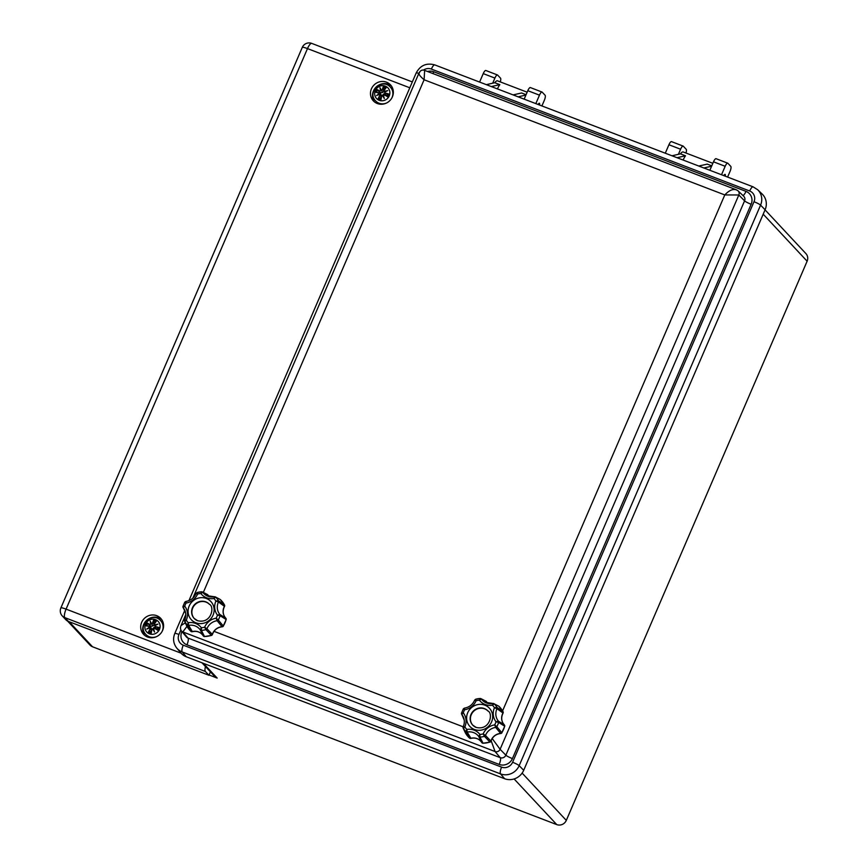 <?xml version="1.0" encoding="UTF-8"?>
<svg xmlns="http://www.w3.org/2000/svg" width="868" height="868" viewBox="0 0 868 868"><rect width="100%" height="100%" fill="white"/><g stroke="black" fill="none" stroke-linecap="round" stroke-linejoin="round"><path stroke-width="1.3" d="M201.94 662.772L214.244 675.955L217.174 678.082L209.069 674.979M514.116 778.954L556.757 824.6L92.518 646.769L69.115 621.705M67.574 621.065L90.012 645.087A7.421 7.031 -43 0 0 92.518 646.769M763.189 214.179L807.121 261.214A7.421 7.031 -43 0 0 805.916 253.608L765.055 209.861M807.121 261.214L566.305 820.39L522.124 773.095M556.757 824.6A7.421 7.031 -43 0 0 566.305 820.39M412.333 81.928L311.753 43.4A7.421 2.148 111 0 0 307.478 48.597A7.421 0.987 -156.7 0 0 302.281 47.393L60.879 607.925A7.421 0.987 23.3 0 1 66.076 609.13A7.421 2.148 111 0 0 64.785 617.615L205.38 671.463A7.421 2.148 -69 0 1 205.456 666.537M62.268 615.922A7.421 7.031 -43 0 0 64.785 617.615L68.344 621.412A7.421 7.031 137 0 1 65.827 619.73L62.268 615.922A7.421 7.421 0 0 1 60.879 607.925M147.549 637.025A11.718 11.11 137 0 1 143.578 634.367A11.718 11.11 137 0 1 144.555 618.244A11.718 11.11 137 0 1 160.71 618.352A11.718 11.11 137 0 1 161.394 632.566A11.718 11.11 137 0 1 147.549 637.025M377.309 103.52A11.718 11.11 137 0 1 373.338 100.851A11.718 11.11 137 0 1 374.325 84.728A11.718 11.11 137 0 1 390.481 84.847A11.718 11.11 137 0 1 391.153 99.06A11.718 11.11 137 0 1 377.309 103.52M210.414 671.854L208.938 675.271L68.344 621.412M208.938 675.271L205.38 671.463M155.35 627.195A5.338 5.067 -43 0 0 153.083 629.083M385.121 93.679A5.338 5.067 -43 0 0 382.853 95.567M374.423 101.849A11.718 11.11 137 0 1 376.332 86.865A11.718 11.11 137 0 1 391.403 85.986M144.652 635.365A11.718 11.11 137 0 1 146.562 620.381A11.718 11.11 137 0 1 161.632 619.502M384.481 94.862A4.807 4.557 137 0 1 385.435 94.287M154.721 628.367A4.807 4.557 137 0 1 155.665 627.803M381.475 97.4L378.209 98.551A6.727 6.38 137 0 0 381.009 99.625A19.259 3.439 -78.2 0 1 381.66 96.218L381.551 96.196A19.107 3.418 101.8 0 0 380.965 99.202L381.551 96.196L383.352 95.849L384.535 94.883L383.222 95.263A18.966 0.586 73.9 0 1 383.884 97.531L383.244 95.784M381.66 96.218L382.712 95.491L381.551 96.196M382.582 95.61A19.107 4.72 58.2 0 0 384.318 98.54L383.884 97.531A18.966 4.687 -121.8 0 1 382.701 95.491M384.318 98.54A19.107 0.586 -106.1 0 0 383.363 95.263M387.41 96.793A6.727 6.38 137 0 0 388.636 93.95L386.64 95.111A3.591 3.407 137 0 1 386.282 95.936L384.448 94.992M379.75 95.491L379.566 94.287L379.75 95.491A19.259 7.497 120.7 0 0 378.209 98.551M379.967 93.343A3.591 3.407 137 0 1 380.271 92.681L376.94 89.469A6.727 6.38 137 0 0 375.714 92.312L375.714 92.312A19.259 1.888 12.4 0 1 378.665 92.778L379.566 94.287A18.966 2.268 161.9 0 0 377.471 95.068L376.528 95.556A19.107 2.289 -18.1 0 1 379.5 94.428M378.665 92.778L379.37 93.787A18.966 8.864 -26.1 0 0 377.471 95.068L376.528 95.556A19.107 8.94 153.9 0 1 379.197 93.668M378.741 92.67A19.107 1.877 -167.6 0 0 376.137 92.247L380.694 93.777M380.184 93.57L381.801 95.74M388.636 93.95A19.259 5.067 -164.9 0 0 385.284 93.05L385.251 93.223A19.107 5.034 15.1 0 1 388.213 94.004M384.719 92.127A19.107 2.647 -27.9 0 1 387.736 90.608L386.705 90.999A18.966 2.626 152.1 0 0 384.611 92.062L385.587 94.59M384.416 91.368A19.107 8.572 164.9 0 1 387.736 90.608L386.705 90.999A18.966 8.506 -15.1 0 0 384.405 91.552L384.199 90.337L384.784 91.965M384.557 92.247L384.09 90.315A19.107 4.286 121.6 0 1 385.804 87.983L385.804 87.983M384.199 90.337A19.259 4.318 -58.4 0 1 386.141 87.701A6.727 6.38 137 0 0 383.341 86.637L384.264 90.912M383.341 86.637A19.259 6.629 99.9 0 0 382.289 89.61L382.452 89.697A19.107 6.575 -80.1 0 1 383.374 87.05M382.289 89.61L381.258 90.359L382.452 89.697L383.938 90.923M381.323 90.185A19.107 1.573 -115.5 0 0 379.945 87.625L382.636 92.475L380.271 92.681M379.945 87.625A19.107 5.696 67.9 0 0 380.553 90.522L379.479 91.01L380.553 90.532M381.258 90.359L380.737 90.576A18.966 5.653 -112.1 0 1 380.282 88.536A18.966 1.562 64.5 0 1 381.258 90.348M379.511 90.836A19.259 3.168 -145.7 0 0 376.94 89.469M384.253 91.183L382.636 92.475M379.218 100.319A7.79 7.389 137 0 1 377.764 87.375A7.79 7.389 137 0 1 389.83 91.997A7.79 7.389 137 0 1 379.218 100.319M379.924 104.16A10.091 9.559 137 0 1 376.538 101.882L375.66 100.938A10.091 9.559 -43 0 0 386.325 103.108M391.848 97.954A10.091 9.559 -43 0 0 390.405 87.158L391.284 88.102A10.091 9.559 137 0 1 393.334 91.639M387.15 96.467L386.282 95.936M384.947 93.343A4.893 4.644 -43 0 0 382.441 95.458M151.705 630.906L148.439 632.067A6.727 6.38 137 0 0 151.238 633.13A19.259 3.439 -78.2 0 1 151.9 629.734L151.792 629.712A19.107 3.418 101.8 0 0 151.195 632.718L151.195 632.718M151.9 629.734L152.942 629.007L151.792 629.712L151.184 632.761M152.822 629.126A19.107 4.72 58.2 0 0 154.547 632.056L153.462 628.779L154.764 628.399L153.462 628.79M154.547 632.056A19.107 0.586 -106.1 0 0 153.593 628.779M157.64 630.309A6.727 6.38 137 0 0 158.866 627.455L156.869 628.627A3.591 3.407 137 0 1 156.511 629.452L154.678 628.508M157.379 629.984L154.764 628.399L153.462 628.779A18.966 0.586 73.9 0 1 154.124 631.047A18.966 4.687 -121.8 0 1 152.942 629.007L153.484 629.3M149.99 629.007L149.795 627.803L149.99 629.007A19.259 7.497 120.7 0 0 148.439 632.067M150.197 626.859A3.591 3.407 137 0 1 150.5 626.197L147.169 622.974A6.727 6.38 137 0 0 145.943 625.828L145.943 625.828A19.259 1.888 12.4 0 1 148.905 626.295L149.795 627.803A18.966 2.268 161.9 0 0 147.701 628.584L146.757 629.072A19.107 2.289 -18.1 0 1 149.73 627.944M149.589 627.293A18.966 8.864 -26.1 0 0 147.701 628.584L146.757 629.072A19.107 8.94 153.9 0 1 149.426 627.184M148.905 626.295L148.992 626.186A19.107 1.877 -167.6 0 0 146.367 625.763M149.6 627.304L148.992 626.186L149.6 627.304L148.992 626.186L150.923 627.293M150.414 627.076L152.03 629.246M158.866 627.455A19.259 5.067 -164.9 0 0 155.513 626.566L155.481 626.729A19.107 5.034 15.1 0 1 158.443 627.521M154.949 625.633A19.107 2.647 -27.9 0 1 157.965 624.125L156.934 624.515A18.966 2.626 152.1 0 0 154.84 625.578L155.481 626.729L154.884 625.589M154.645 624.884A19.107 8.572 164.9 0 1 157.965 624.125L156.934 624.515A18.966 8.506 -15.1 0 0 154.634 625.068L154.32 623.821L154.634 625.068M154.797 625.763L154.32 623.832A19.107 4.286 121.6 0 1 156.034 621.499L156.034 621.499M154.428 623.853A19.259 4.318 -58.4 0 1 156.37 621.217A6.727 6.38 137 0 0 153.571 620.153L154.504 624.428M153.571 620.153A19.259 6.629 99.9 0 0 152.518 623.126L152.681 623.202A19.107 6.575 -80.1 0 1 153.614 620.566M152.518 623.126L151.488 623.875L152.681 623.202L154.168 624.439M151.564 623.701A19.107 1.573 -115.5 0 0 150.175 621.13L152.866 625.991L150.5 626.197M150.175 621.13A19.107 5.696 67.9 0 0 150.782 624.038L149.708 624.526L150.782 624.038M150.978 624.103L150.967 624.092A18.966 5.653 -112.1 0 1 150.522 622.052A18.966 1.562 64.5 0 1 151.488 623.864L150.978 624.103M149.741 624.352A19.259 3.168 -145.7 0 0 147.169 622.974M154.482 624.7L152.866 625.991M149.448 633.835A7.79 7.389 137 0 1 147.994 620.891A7.79 7.389 137 0 1 160.059 625.502A7.79 7.389 137 0 1 149.448 633.835M150.164 637.676A10.091 9.559 137 0 1 146.768 635.387L145.889 634.454A10.091 9.559 -43 0 0 156.566 636.624M162.077 631.47A10.091 9.559 -43 0 0 160.645 620.674L161.524 621.618A10.091 9.559 137 0 1 163.564 625.155M155.177 626.859A4.893 4.644 -43 0 0 152.67 628.975M716.208 158.801A4.448 1.291 111 0 0 716.057 158.692A4.448 1.291 111 0 0 713.496 161.817L709.85 170.28M678.407 154.32L680.599 149.22A4.448 1.291 -69 0 1 683.159 146.095A4.448 1.291 -69 0 1 683.311 146.204L686.219 149.318A4.448 1.291 -69 0 1 685.959 153.028M727.601 177.072L730.01 171.473A4.448 1.291 -69 0 0 730.791 166.385L727.883 163.271A4.448 1.291 -69 0 0 727.731 163.173A4.448 1.291 -69 0 0 725.171 166.287L721.525 174.75M723.793 175.618A2.973 0.857 -69 0 1 725.095 174.381A2.973 0.857 -69 0 1 725.192 174.446A2.973 0.857 -69 0 1 725.225 176.171M671.648 141.734A4.448 1.291 111 0 0 671.496 141.625A4.448 1.291 111 0 0 668.924 144.75L665.289 153.202M530.511 87.668A4.448 1.291 111 0 0 530.359 87.57A4.448 1.291 111 0 0 527.798 90.684L524.153 99.147M492.709 83.187L494.901 78.087A4.448 1.291 -69 0 1 497.472 74.963A4.448 1.291 -69 0 1 497.624 75.071L500.532 78.185A4.448 1.291 -69 0 1 500.272 81.896M541.903 105.939L544.323 100.341A4.448 1.291 -69 0 0 545.093 95.252L542.185 92.138A4.448 1.291 -69 0 0 542.033 92.041A4.448 1.291 -69 0 0 539.473 95.154L535.827 103.617M538.106 104.485A2.973 0.857 -69 0 1 539.397 103.249A2.973 0.857 -69 0 1 539.495 103.314A2.973 0.857 -69 0 1 539.527 105.039M485.95 70.601A4.448 1.291 111 0 0 485.798 70.492A4.448 1.291 111 0 0 483.237 73.617L479.592 82.069M683.138 160.037A8.908 2.582 -69 0 1 685.514 155.784L680.469 153.853L672.006 155.773M677.04 157.705L685.514 155.784M711.76 165.831L707.268 164.117L698.794 166.038M703.84 167.969L711.608 166.2M712.845 163.325L683.181 151.965A8.908 2.582 111 0 0 680.469 153.853M526.073 94.71L521.57 92.984L513.096 94.905M491.342 86.572L499.816 84.652A8.908 2.582 111 0 0 497.44 88.916M525.91 95.068L518.142 96.836M486.308 84.652L494.771 82.72L499.816 84.652M494.771 82.72A8.908 2.582 -69 0 1 497.483 80.832L527.147 92.192M178.949 634.454A5.935 0.792 -156.7 0 0 174.783 633.499C172.71 638.794 173.383 643.676 176.801 648.114L180.772 652.855A14.843 14.062 -43 0 0 186.284 656.783L504.612 778.715A14.843 14.062 -43 0 0 523.697 770.296L765.099 209.763A14.843 14.062 -43 0 0 762.158 194.031L757.71 189.756L753.109 186.848A5.935 1.714 -69 0 0 749.692 191.003A8.561 8.116 137 0 1 753.999 201.734L512.597 762.267A8.561 8.116 137 0 1 501.585 767.128L183.246 645.184A8.561 8.116 137 0 1 178.949 634.454L180.837 630.081M491.136 740.675L495.064 751.536L500.25 757.666A5.935 1.714 -69 0 1 499.198 764.426A10.286 9.743 -43 0 0 512.424 758.589A5.935 0.792 23.3 0 1 505.849 755.193A4.351 4.123 137 0 1 500.25 757.666L188.009 638.056A4.351 4.123 137 0 1 186.392 636.906L181.358 630.895A3.917 3.711 -43 0 0 181.358 630.895A3.917 3.711 -43 0 0 182.822 631.926L495.064 751.536A3.917 3.711 -43 0 0 500.098 749.301L738.831 194.985L724.791 194.931C729.283 190.146 733.308 188.519 736.867 190.07M492.21 738.538L500.098 749.301L505.849 755.193L744.57 200.866A5.935 0.792 -156.7 0 0 751.145 204.262A10.286 9.743 -43 0 0 745.992 191.372L433.75 71.773A10.286 9.743 -43 0 0 427.533 71.502M424.745 70.427L736.205 189.734M424.626 70.471L424.105 79.758C419.515 75.798 418.007 73.444 419.58 72.695M192.848 598.15L418.94 73.162M181.043 625.568L185.285 622.833M186.967 626.36L182.822 631.926L188.009 638.056A5.935 1.714 -69 0 1 186.956 644.815L499.198 764.426M738.06 190.83L743.713 196.255A4.351 4.123 137 0 1 744.57 200.866L738.831 194.985A3.917 3.711 -43 0 0 738.06 190.83L736.118 189.701M472.832 725.236A10.383 9.841 137 0 1 473.83 711.098A10.383 9.841 137 0 1 488.011 711.066M504.373 724.954L504.308 724.878A1.486 1.378 122.1 0 1 504.634 726.18L504.59 726.364M501.769 732.787L504.709 726.299A1.486 1.486 0 0 0 504.341 724.91L504.341 724.91C501.346 721.438 500.923 717.51 503.049 713.116L502.919 713.116M493.002 703.492L492.481 705.207L494.25 703.872L498.861 706.259A21.657 20.528 137 0 1 503.006 711.651A1.486 1.367 125.3 0 1 502.973 713.008L503.049 713.116A1.486 1.486 0 0 0 503.071 711.706L496.941 707.366L494.445 707.756L496.995 708.689A1.486 1.367 -55.4 0 0 496.941 707.366A19.866 18.825 -43 0 0 494.25 703.872A1.486 1.421 -62.5 0 0 493.002 703.492L498.59 706.064A1.486 1.421 117.7 0 1 498.861 706.259L498.916 706.302M503.082 711.825L498.883 706.27A1.486 1.486 0 0 0 498.579 706.053A1.486 1.421 117.7 0 1 498.59 706.064M490.821 741.229L490.962 741.174C492.688 736.606 495.943 734.046 500.738 733.503A1.486 1.486 0 0 0 501.899 732.82L501.823 732.711A1.486 1.345 140.3 0 1 500.63 733.417L500.847 733.384M480.221 698.49L480.926 698.642A1.486 1.421 117.2 0 0 480.221 698.49L479.407 700.194A14.55 13.79 -43 0 0 492.481 705.207A17.653 16.731 137 0 1 494.445 707.756A14.55 13.79 -43 0 0 496.019 721.796L498.633 722.426A1.486 1.367 -57.1 0 0 498.384 721.134L496.019 721.796A17.653 16.731 137 0 1 494.684 724.878L495.682 727.427A1.486 1.345 -40.6 0 0 496.811 726.657L494.684 724.878A14.55 13.79 -43 0 0 483.183 733.905L484.463 736.346A1.486 1.345 -42.8 0 0 485.472 735.435L483.183 733.905A17.653 16.731 137 0 1 479.895 734.447L478.767 736.531A1.486 1.378 -27.1 0 0 479.95 737.084L479.895 734.447A14.55 13.79 -43 0 0 466.81 729.435L465.921 731.713A1.486 1.378 -28.6 0 0 467.168 732.082L466.81 729.435A17.653 16.731 137 0 1 464.857 726.885L463.176 726.896A1.486 1.432 -24.8 0 0 463.23 728.219L464.857 726.885A14.55 13.79 -43 0 0 463.284 712.845L461.537 713.149A1.486 1.421 -23.8 0 0 461.592 714.125A1.486 1.421 -23.8 0 0 461.592 714.136A1.486 1.421 -23.8 0 0 461.787 714.44L463.284 712.845A17.653 16.731 137 0 1 464.608 709.764L464.423 708.136L463.338 708.874L464.608 709.764A14.55 13.79 -43 0 0 476.12 700.736L475.653 699.207L474.677 700.085L476.12 700.736A17.653 16.731 137 0 1 479.407 700.194L481.404 699.055L486.568 701.843M483.172 743.192L490.029 742.129A1.486 1.486 0 0 0 490.962 741.174L485.472 735.435A12.336 11.696 137 0 1 495.682 727.427L500.63 733.417A10.546 9.993 -43 0 0 490.897 741.055A1.486 1.345 136.3 0 1 489.921 742.053L490.062 741.988M501.823 732.711L496.811 726.657A19.866 18.825 -43 0 0 498.633 722.426L504.634 726.18A21.657 20.528 137 0 1 501.823 732.711M484.463 736.346L489.921 742.053A21.657 20.528 137 0 1 482.955 743.192A1.486 1.378 153.6 0 1 481.794 742.541L481.794 742.563A1.486 1.486 0 0 0 483.064 743.268L479.95 737.084A19.866 18.825 -43 0 0 484.463 736.346M485.863 701.181A1.486 1.411 117.1 0 1 486.492 701.713A10.546 9.993 -43 0 0 487.74 703.351L486.547 701.767A1.486 1.486 0 0 0 485.95 701.214L480.926 698.642A1.486 1.421 117.2 0 1 481.404 699.055A12.336 11.696 137 0 0 484.962 702.234A12.336 11.696 137 0 0 492.84 703.525M470.89 738.267L467.168 732.082A12.336 11.696 137 0 1 478.767 736.531L481.794 742.541A10.546 9.993 -43 0 0 470.727 738.31A1.486 1.367 150.8 0 1 469.414 738.006L469.523 738.093M465.921 731.713L469.414 738.006A21.657 20.528 137 0 1 465.27 732.614L465.27 732.614A1.486 1.432 154.8 0 1 465.248 732.57L463.23 728.219A19.866 18.825 -43 0 0 465.921 731.713M464.033 719.453L461.787 714.44A12.336 11.696 137 0 1 463.23 716.708C464.705 719.963 464.695 723.337 463.165 726.809L463.176 726.896M463.74 719.04A1.486 1.486 0 0 0 464 719.42L464.141 719.572A10.546 9.993 -43 0 0 463.979 719.377A1.486 1.421 156.6 0 1 463.675 718.899M463.718 718.986L461.537 713.149M496.995 708.689L502.973 713.008A10.546 9.993 -43 0 0 504.308 724.878L498.384 721.134A12.336 11.696 137 0 1 496.995 708.689M194.291 618.548A10.383 9.841 137 0 1 195.289 604.399A10.383 9.841 137 0 1 209.47 604.367M225.832 618.255L225.767 618.179A1.486 1.378 122.1 0 1 226.092 619.481L226.049 619.665M223.217 626.099L226.168 619.6A1.486 1.486 0 0 0 225.799 618.211L225.799 618.211C222.805 614.739 222.382 610.812 224.508 606.417A1.486 1.486 0 0 0 224.53 605.018L224.465 604.953A1.486 1.367 125.3 0 1 224.432 606.309L224.508 606.417M224.541 605.126L220.363 599.604M212.28 634.53L212.421 634.475C214.146 629.908 217.401 627.347 222.197 626.805A1.486 1.486 0 0 0 223.358 626.121L223.282 626.012A1.486 1.345 140.3 0 1 222.089 626.729L222.306 626.696M201.68 591.802L202.385 591.954A1.486 1.421 117.2 0 0 201.68 591.802L200.855 593.506A14.55 13.79 -43 0 0 213.94 598.508L215.709 597.173A1.486 1.421 -62.5 0 0 214.461 596.793L213.94 598.508A17.653 16.731 137 0 1 215.893 601.057L218.454 601.991A1.486 1.367 -55.4 0 0 218.4 600.667L215.893 601.057A14.55 13.79 -43 0 0 217.467 615.097L220.092 615.727A1.486 1.367 -57.1 0 0 219.843 614.446L217.467 615.097A17.653 16.731 137 0 1 216.143 618.179L217.141 620.729A1.486 1.345 -40.6 0 0 218.259 619.969L216.143 618.179A14.55 13.79 -43 0 0 204.631 627.206L205.922 629.647A1.486 1.345 -42.8 0 0 206.931 628.736L204.631 627.206A17.653 16.731 137 0 1 201.343 627.748L200.226 629.832A1.486 1.378 -27.1 0 0 201.409 630.385L201.343 627.748A14.55 13.79 -43 0 0 188.269 622.736L187.369 625.014A1.486 1.378 -28.6 0 0 188.627 625.394L188.269 622.736A17.653 16.731 137 0 1 186.305 620.197L184.634 620.197A1.486 1.432 -24.8 0 0 184.689 621.521L186.305 620.197A14.55 13.79 -43 0 0 184.743 606.146L182.996 606.461A1.486 1.421 -23.8 0 0 183.05 607.437L183.05 607.437A1.486 1.421 -23.8 0 0 183.246 607.741L184.743 606.146A17.653 16.731 137 0 1 186.067 603.065L185.882 601.437L184.786 602.175L186.067 603.065A14.55 13.79 -43 0 0 197.578 594.038L197.112 592.508L196.135 593.386L197.578 594.038A17.653 16.731 137 0 1 200.855 593.506L202.852 592.356L208.027 595.144M204.631 636.494L211.477 635.441A1.486 1.486 0 0 0 212.421 634.475L206.931 628.736A12.336 11.696 137 0 1 217.141 620.729L222.089 626.729A10.546 9.993 -43 0 0 212.356 634.367A1.486 1.345 136.3 0 1 211.369 635.354L211.521 635.3M223.282 626.012L218.259 619.969A19.866 18.825 -43 0 0 220.092 615.727L226.092 619.481A21.657 20.528 137 0 1 223.282 626.012M220.32 599.56L220.342 599.582A1.486 1.486 0 0 0 220.038 599.365L220.038 599.365A1.486 1.421 117.7 0 1 220.32 599.56A21.657 20.528 137 0 1 224.465 604.953L218.4 600.667A19.866 18.825 -43 0 0 215.709 597.173L220.32 599.56M219.973 599.332A1.486 1.421 117.7 0 1 220.038 599.365L215.383 596.934A1.486 1.421 -62.5 0 0 215.383 596.924L206.41 595.546A12.336 11.696 137 0 1 202.852 592.356A1.486 1.421 117.2 0 0 202.385 591.954M192.349 631.568L188.627 625.394A12.336 11.696 137 0 1 200.226 629.832L203.253 635.853A1.486 1.486 0 0 0 204.522 636.58L201.409 630.385A19.866 18.825 -43 0 0 205.922 629.647L211.369 635.354A21.657 20.528 137 0 1 204.414 636.494A1.486 1.378 153.6 0 1 203.253 635.853L203.253 635.864A10.546 9.993 -43 0 0 192.186 631.611A1.486 1.367 150.8 0 1 190.873 631.307L190.982 631.394M207.322 594.482A1.486 1.411 117.1 0 1 207.94 595.014A10.546 9.993 -43 0 0 209.199 596.652L208.005 595.068A1.486 1.486 0 0 0 207.409 594.526L202.374 591.943M187.369 625.014L190.873 631.307A21.657 20.528 137 0 1 186.728 625.915L186.728 625.915A1.486 1.432 154.8 0 1 186.707 625.871A1.486 1.486 0 0 0 186.728 625.926L184.689 621.521A19.866 18.825 -43 0 0 187.369 625.014M185.492 612.754L183.246 607.741A12.336 11.696 137 0 1 184.678 610.009C186.164 613.275 186.143 616.638 184.624 620.11L184.634 620.197M185.199 612.352A1.486 1.486 0 0 0 185.459 612.721L185.6 612.873A10.546 9.993 -43 0 0 185.427 612.689A1.486 1.421 156.6 0 1 185.134 612.2M185.177 612.287L182.996 606.461M218.454 601.991L224.432 606.309A10.546 9.993 -43 0 0 225.767 618.179L219.843 614.446A12.336 11.696 137 0 1 218.454 601.991M203.394 663.336L217.174 678.082M181.032 653.159L66.076 609.13L307.478 48.597L409.804 87.798M381.019 98.93A5.967 5.653 137 0 1 378.817 98.073M378.546 98.268A19.107 7.443 -59.3 0 1 379.924 95.578L381.388 96.977M387.953 94.037A5.967 5.653 137 0 1 386.954 96.348M383.385 87.451A5.967 5.653 137 0 1 385.576 88.265M377.189 89.784A19.107 3.146 34.3 0 1 379.479 91.01L380.499 92.843M376.538 92.312A5.967 5.653 137 0 1 377.526 90.044M151.249 632.446A5.967 5.653 137 0 1 149.046 631.589M148.775 631.785A19.107 7.443 -59.3 0 1 150.153 629.083L151.629 630.494M158.182 627.553A5.967 5.653 137 0 1 157.184 629.864M153.625 620.967A5.967 5.653 137 0 1 155.806 621.781M147.43 623.3A19.107 3.146 34.3 0 1 149.708 624.526L150.728 626.349M146.768 625.828A5.967 5.653 137 0 1 147.755 623.56M713.496 161.817L725.171 166.287M668.924 144.75L680.599 149.22M527.798 90.684L539.473 95.154M483.237 73.617L494.901 78.087M182.432 632.175A5.935 0.792 23.3 0 1 181.792 631.937A10.286 9.743 -43 0 0 186.956 644.815M432.872 73.541A5.935 1.714 111 0 0 433.75 71.773M742.965 195.539A5.935 1.714 111 0 0 745.992 191.372M512.424 758.589L751.145 204.262M423.541 70.069A8.561 8.116 137 0 1 431.363 69.071L749.692 191.003M501.585 767.128A5.935 1.714 111 0 0 500.521 773.887A14.496 13.747 -43 0 0 519.173 765.652A5.935 0.792 -156.7 0 0 512.597 762.267M183.246 645.184A5.935 1.714 111 0 0 182.193 651.955L500.521 773.887L504.612 778.715M176.801 648.114A14.496 13.747 -43 0 0 182.193 651.955L186.284 656.783M418.843 73.389A5.935 0.792 -156.7 0 0 416.184 72.966L188.942 600.623M431.363 69.071A5.935 1.714 -69 0 1 434.781 64.905C426.514 62.648 420.318 65.339 416.184 72.966M753.999 201.734A5.935 0.792 23.3 0 1 760.574 205.13A14.496 13.747 -43 0 0 757.71 189.756M523.697 770.296L519.173 765.652L760.574 205.13L765.099 209.763M203.318 592.432L424.105 79.758L724.791 194.931L502.594 710.859M481.794 742.563C479.212 738.776 475.555 737.388 470.836 738.386A1.486 1.486 0 0 1 469.458 738.05L465.27 732.614A1.486 1.486 0 0 0 465.27 732.614L463.165 726.809L214.016 631.34M476.217 727.471A10.383 9.841 137 0 1 472.702 725.105A10.383 9.841 137 0 1 473.57 710.816A10.383 9.841 137 0 1 487.881 710.925C493.404 713.192 490.084 730.91 476.12 727.395L472.702 725.105M474.416 729.478A13.356 12.662 -43 0 0 492.601 715.199A13.356 12.662 -43 0 0 471.932 707.279A13.356 12.662 -43 0 0 474.416 729.478M463.23 716.708A12.336 11.696 137 0 1 463.241 726.755M480.058 698.501A19.866 18.825 -43 0 0 475.707 699.228M197.676 620.772A10.383 9.841 137 0 1 194.161 618.407A10.383 9.841 137 0 1 195.029 604.117A10.383 9.841 137 0 1 209.34 604.226C214.863 606.493 211.542 624.211 197.578 620.696L194.161 618.407M195.864 622.779A13.356 12.662 -43 0 0 214.06 608.511A13.356 12.662 -43 0 0 193.38 600.591A13.356 12.662 -43 0 0 195.864 622.779M184.678 610.009A12.336 11.696 137 0 1 184.7 620.056M201.517 591.802A19.866 18.825 -43 0 0 197.166 592.54M214.287 596.826A12.336 11.696 137 0 1 206.41 595.546M311.753 43.4A7.421 7.421 0 0 0 302.281 47.393M383.222 95.263L384.535 94.883L386.119 95.838M379.566 94.287L381.399 95.393M377.439 95.089L379.555 94.297M386.737 90.977L384.611 92.062M385.837 87.918L384.09 90.315M390.405 87.158C382.213 77.556 366.632 92.106 375.66 100.938M152.942 629.007L151.781 629.712M147.668 628.595L149.784 627.803L151.64 628.909M148.981 626.186L146.334 625.752M156.967 624.493L154.84 625.568L155.817 628.106M156.077 621.434L154.32 623.821M160.645 620.674C152.442 611.072 136.873 625.622 145.889 634.454M716.057 158.692L727.731 163.173M671.496 141.625L683.159 146.095M530.359 87.57L542.033 92.041M485.798 70.492L497.472 74.963M174.783 633.499L184.548 610.844M434.781 64.905L753.109 186.848M181.358 630.884C180.327 629.267 180.24 627.455 181.087 625.459L185.774 614.555M424.756 70.438C422.271 69.451 420.329 70.384 418.918 73.237M461.526 713.062L463.338 708.874M464.423 708.136C469.252 707.301 472.669 704.621 474.677 700.085M475.653 699.207L480.145 698.469M492.916 703.471L484.962 702.234M186.728 625.926L190.906 631.361A1.486 1.486 0 0 0 192.295 631.698C197.014 630.689 200.671 632.088 203.253 635.864M184.624 620.121L186.707 625.871M182.985 606.363L184.786 602.175M185.882 601.437C190.71 600.602 194.128 597.922 196.135 593.386M197.112 592.508L201.593 591.781"/></g></svg>
